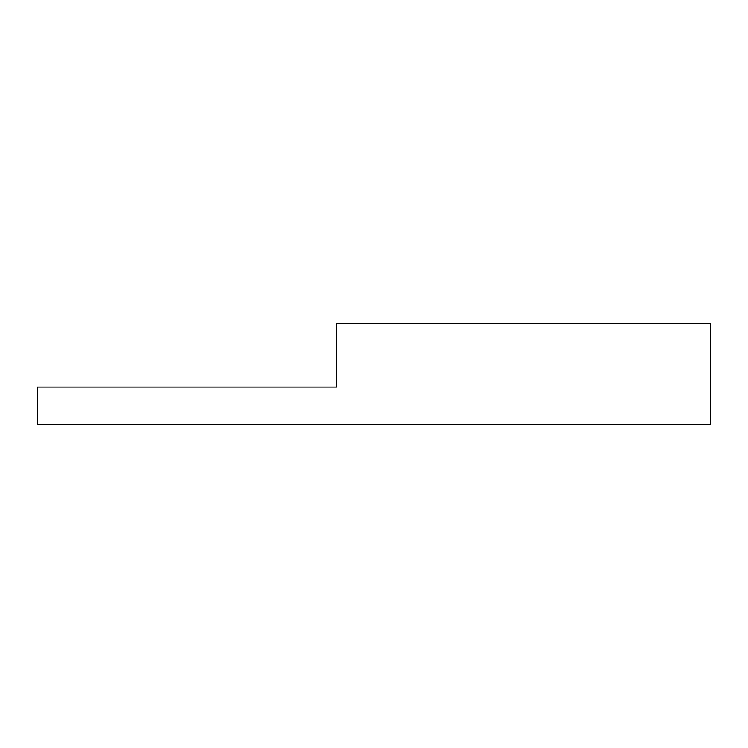 <?xml version="1.0" encoding="UTF-8"?>
<svg xmlns="http://www.w3.org/2000/svg" width="748" height="748" viewBox="0 0 748 748"><rect width="100%" height="100%" fill="white"/><g stroke="black" fill="none" stroke-linecap="round" stroke-linejoin="round"><path stroke-width="1.12" d="M37.4 387.09L37.4 424.49L710.6 424.49L710.6 323.51L336.6 323.51L336.6 387.09L37.4 387.09"/></g></svg>
